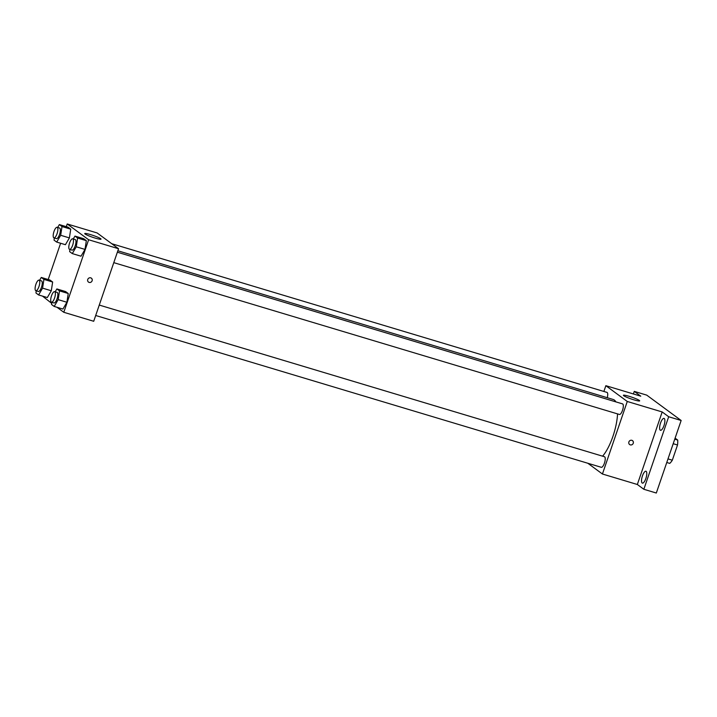 <?xml version="1.0" encoding="UTF-8"?>
<svg xmlns="http://www.w3.org/2000/svg" width="717" height="717" viewBox="0 0 717 717"><rect width="100%" height="100%" fill="white"/><g stroke="black" fill="none" stroke-linecap="round" stroke-linejoin="round"><path stroke-width="1.08" d="M675.109 438.141L677.708 440.059A14.797 4.84 -73.3 0 1 677.52 444.997L672.313 460.206A14.797 4.84 -73.3 0 1 669.732 463.379L666.765 462.492M674.751 439.171L677.708 440.059M667.993 458.907L672.313 460.206M673.2 443.706L677.52 444.997M633.389 393.956L634.267 391.383L646.734 395.13L681.15 420.485L656.315 493.027L643.848 489.281L637.341 484.495L602.432 474.009L587.841 463.263M634.267 391.383L640.774 396.169L605.856 385.692L627.267 401.475L662.185 411.952L668.683 416.747L681.15 420.485M629.132 396.313A8.613 0.941 -161.1 0 1 639.672 400.866A8.613 0.941 -161.1 0 1 631.22 398.966A8.613 0.941 -161.1 0 1 623.378 395.282A8.613 0.941 -161.1 0 1 629.132 396.313M668.683 416.747L643.848 489.281M660.258 430.164A6.202 2.026 106.7 0 1 660.42 423.406A6.202 2.026 106.7 0 1 664.032 418.396A6.202 2.026 106.7 0 1 664.247 418.504A6.202 2.026 106.7 0 1 664.085 425.262A6.202 2.026 106.7 0 1 660.465 430.281A6.202 2.026 106.7 0 1 660.258 430.164M642.163 483.016A6.202 2.026 106.7 0 1 642.324 476.258A6.202 2.026 106.7 0 1 645.945 471.239A6.202 2.026 106.7 0 1 646.151 471.347A6.202 2.026 106.7 0 1 645.99 478.114A6.202 2.026 106.7 0 1 642.369 483.124A6.202 2.026 106.7 0 1 642.163 483.016M662.185 411.952L637.341 484.495M602.585 456.182A31.682 10.361 -73.3 0 0 617.552 413.897M615.858 401.878A31.682 10.361 -73.3 0 0 613.259 399.503L117.857 250.771M627.267 401.475L602.432 474.009M603.875 391.473L605.856 385.692M113.788 262.646L619.407 414.453A5.512 1.801 -73.3 0 0 622.714 409.694A5.512 1.801 -73.3 0 0 622.58 403.895L117.364 252.214M95.693 315.498L601.312 467.305A5.512 1.801 -73.3 0 0 604.619 462.546A5.512 1.801 -73.3 0 0 604.485 456.747L99.269 305.066M111.735 243.708L606.976 392.396A5.512 1.801 106.7 0 1 607.254 397.702M632.493 440.668A2.411 2.259 -53.6 0 1 633.245 443.267A2.411 2.259 -53.6 0 1 629.634 444.549A2.411 2.259 -53.6 0 1 629.239 441.269A2.411 2.259 -53.6 0 1 633.245 443.267A2.411 2.259 -53.6 0 1 629.634 444.549M66.296 226.671L67.219 223.973L97.145 232.953L118.556 248.736L93.712 321.279L63.795 312.289L56.975 307.27M51.714 303.39L42.518 296.112M73.268 238.976L74.962 236.09L83.692 238.707L86.336 240.661L85 249.408L81.012 256.202L85 249.408L76.271 246.791L72.283 253.585L69.639 251.631L69.961 249.489M39.569 280.329L41.263 277.443L49.993 280.06L52.646 282.014L51.301 290.761L47.322 297.555L51.301 290.761L42.581 288.144L38.593 294.938L35.94 292.984L36.271 290.842M67.219 223.973L88.63 239.756L63.795 312.289M48.2 279.522L60.613 243.26M55.173 291.828L56.867 288.942L65.597 291.559L68.24 293.513L66.905 302.26L62.917 309.054L66.905 302.26L58.176 299.634L54.187 306.437L51.543 304.483L51.866 302.341M57.665 227.477L59.359 224.591L68.088 227.208L70.741 229.162L69.397 237.91L65.417 244.703L69.397 237.91L60.676 235.293L56.688 242.086L54.035 240.132L54.367 237.99M88.63 239.756L118.556 248.736M90.494 234.593A8.613 0.941 -161.1 0 1 101.025 239.146A8.613 0.941 -161.1 0 1 92.574 237.246A8.613 0.941 -161.1 0 1 84.74 233.563A8.613 0.941 -161.1 0 1 90.494 234.593M91.355 278.196A2.411 2.259 -53.6 0 1 92.108 280.795A2.411 2.259 -53.6 0 1 88.496 282.086A2.411 2.259 -53.6 0 1 88.101 278.796A2.411 2.259 -53.6 0 1 92.108 280.795A2.411 2.259 -53.6 0 1 88.496 282.077M59.359 224.591L62.012 226.545L60.676 235.293M53.945 237.865L56.437 238.618A5.512 1.801 -73.3 0 0 59.744 233.859A5.512 1.801 -73.3 0 0 59.61 228.06L57.118 227.316A5.512 1.801 -73.3 0 0 53.999 231.466A5.512 1.801 -73.3 0 0 53.945 237.865A5.512 1.801 -73.3 0 0 57.252 233.106A5.512 1.801 -73.3 0 0 57.118 227.316M56.688 242.086L65.417 244.703M68.088 227.208L70.741 229.162L69.397 237.91M62.012 226.545L70.741 229.162M74.962 236.09L77.606 238.035L76.271 246.791M69.549 249.364L72.041 250.116A5.512 1.801 -73.3 0 0 75.348 245.357A5.512 1.801 -73.3 0 0 75.204 239.559L72.713 238.806A5.512 1.801 -73.3 0 0 69.603 242.955A5.512 1.801 -73.3 0 0 69.549 249.364A5.512 1.801 -73.3 0 0 72.856 244.605A5.512 1.801 -73.3 0 0 72.713 238.806M72.283 253.585L81.012 256.202M83.692 238.707L86.336 240.661L85 249.408M77.606 238.035L86.336 240.661M41.263 277.443L43.916 279.397L42.581 288.144M35.85 290.717L38.342 291.469A5.512 1.801 -73.3 0 0 41.649 286.71A5.512 1.801 -73.3 0 0 41.514 280.912L39.023 280.159A5.512 1.801 -73.3 0 0 35.904 284.317A5.512 1.801 -73.3 0 0 35.85 290.717A5.512 1.801 -73.3 0 0 39.157 285.958A5.512 1.801 -73.3 0 0 39.023 280.159M38.593 294.938L47.322 297.555M49.993 280.06L52.646 282.014L51.301 290.761M43.916 279.397L52.646 282.014M56.867 288.942L59.511 290.887L58.176 299.634M51.454 302.215L53.945 302.959A5.512 1.801 -73.3 0 0 57.252 298.2A5.512 1.801 -73.3 0 0 57.109 292.411L54.617 291.658A5.512 1.801 -73.3 0 0 51.507 295.807A5.512 1.801 -73.3 0 0 51.454 302.215A5.512 1.801 -73.3 0 0 54.761 297.456A5.512 1.801 -73.3 0 0 54.617 291.658M54.187 306.437L62.917 309.054M65.597 291.559L68.24 293.513L66.905 302.26M59.511 290.887L68.24 293.513"/></g></svg>
